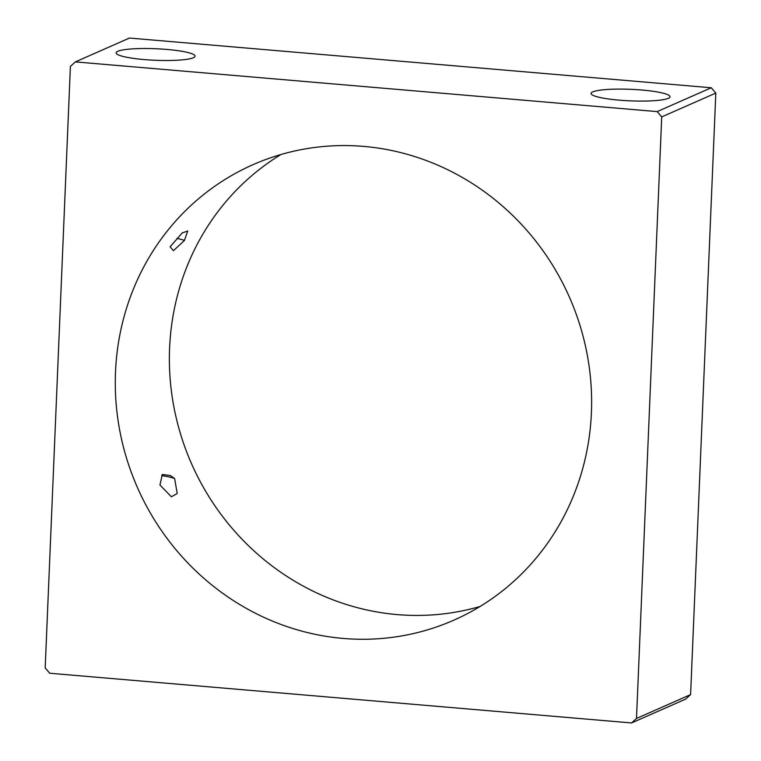 <?xml version="1.0" encoding="UTF-8"?>
<svg xmlns="http://www.w3.org/2000/svg" width="761" height="761" viewBox="0 0 761 761"><rect width="100%" height="100%" fill="white"/><g stroke="black" fill="none" stroke-linecap="round" stroke-linejoin="round"><path stroke-width="1.14" d="M184.428 240.476L173.413 250.683L170.112 246.783L182.231 232.933L187.729 231.021L184.428 240.476A39.496 5.765 2.4 0 0 176.904 238.412M144.133 59.567A39.496 5.765 2.4 0 0 195.063 56.162A39.496 5.765 2.4 0 0 167.068 49.455A39.496 5.765 2.4 0 0 116.138 52.861A39.496 5.765 2.4 0 0 144.133 59.567M619.083 100.148A39.496 5.765 2.4 0 0 670.013 96.752A39.496 5.765 2.4 0 0 642.018 90.045A39.496 5.765 2.4 0 0 591.088 93.441A39.496 5.765 2.4 0 0 619.083 100.148M159.953 485.023L162.312 474.503L170.236 475.473L174.63 478.555L177.208 493.48L171.387 496.79L159.953 485.023M161.646 475.615A39.496 5.765 -177.6 0 1 174.63 478.555M480.058 606.479A248.895 236.034 66.2 0 1 397.242 614.593A248.895 236.034 66.2 0 1 177.294 422.317A248.895 236.034 66.2 0 1 280.942 154.521M363.758 146.407A248.895 236.034 66.2 0 1 587.073 353.903A248.895 236.034 66.2 0 1 453.803 620.186A248.895 236.034 66.2 0 1 343.144 638.431A248.895 236.034 66.2 0 1 119.829 430.926A248.895 236.034 66.2 0 1 253.099 164.642A248.895 236.034 66.2 0 1 363.758 146.407M45.184 667.92L70.402 66.388L75.358 61.888L657.171 111.601L711.269 87.762L715.816 93.08L690.598 694.612L685.642 699.112L631.544 722.95L49.731 673.238L45.184 667.92M715.816 93.08L661.718 116.909L636.5 718.441L690.598 694.612M75.358 61.888L129.456 38.05L711.269 87.762M661.718 116.909L657.171 111.601M631.544 722.95L636.5 718.441"/></g></svg>
